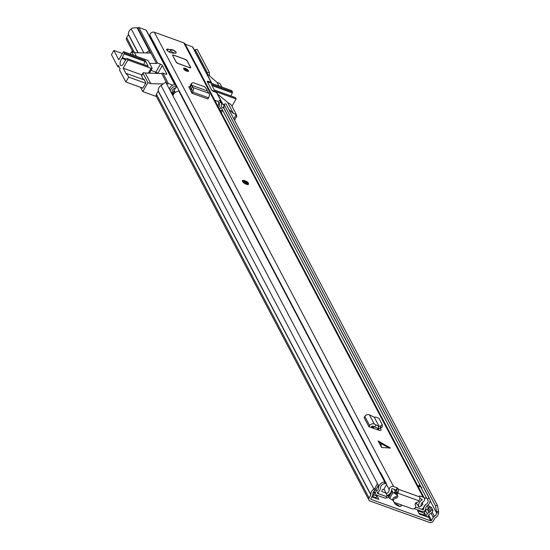 <?xml version="1.0" encoding="UTF-8"?>
<svg xmlns="http://www.w3.org/2000/svg" width="550" height="550" viewBox="0 0 550 550"><rect width="100%" height="100%" fill="white"/><g stroke="black" fill="none" stroke-linecap="round" stroke-linejoin="round"><path stroke-width="0.82" d="M395.072 503.814A3.857 1.292 -150.2 0 1 395.808 504.034A3.857 1.292 -150.2 0 1 399.493 506.337M424.6 515.254L418.921 513.212M376.523 498.616L376.076 497.771L372.611 496.526M368.974 500.087L156.338 96.339A2.743 2.289 -27.8 0 1 156.441 94.229L158.187 91.19A0.516 0.426 152.2 0 0 158.242 90.915A6.167 5.143 -27.8 0 1 161.012 85.484L165.756 82.198L378.352 485.217L375.939 489.741L374.887 488.373L373.656 489.232A6.167 5.143 152.2 0 0 370.886 494.663A0.516 0.426 -27.8 0 1 370.824 494.931L369.084 497.97A2.743 2.289 152.2 0 0 368.974 500.087A2.743 2.289 152.2 0 0 370.116 501.05L429.653 522.5A2.743 2.289 152.2 0 0 433.256 521.091L434.995 518.052A0.516 0.426 -27.8 0 1 435.215 517.839A6.167 5.143 152.2 0 0 438.549 512.607L438.549 511.314L436.562 511.576L435.462 505.787L437.449 505.519L438.549 511.314M400.345 504.549A3.857 1.292 -150.2 0 1 401.108 506.151A3.857 1.292 -150.2 0 1 398.757 506.117A3.857 1.292 -150.2 0 1 394.391 502.377M173.044 95.397A6.002 5.005 152.2 0 1 178.846 91.087L384.697 481.944A6.002 5.005 152.2 0 0 378.599 487.761A4.283 3.575 -27.8 0 1 376.619 491.061L375.932 489.748L374.708 490.593A4.111 3.431 152.2 0 0 372.859 494.216A2.571 2.145 -27.8 0 1 372.563 495.557L370.824 498.603A0.688 0.571 152.2 0 0 371.078 499.366L430.616 520.816A0.688 0.571 152.2 0 0 431.516 520.465L433.256 517.426A2.571 2.145 -27.8 0 1 434.335 516.368A4.111 3.431 152.2 0 0 436.562 512.875L436.562 511.576M425.04 516.099L424.263 514.614A2.571 2.145 -27.8 0 1 424.167 513.067L417.601 510.703L419.368 514.051L428.058 517.186L427.817 516.725M371.786 496.911L378.806 499.441L377.039 496.093L373.574 494.842M223.926 108.199L223.926 104.136L435.462 505.787M437.449 505.519L225.913 103.868L223.926 104.136M148.919 53.006L150.239 52.092L138.119 29.074L137.067 27.713L132.454 28.05L131.216 28.902A6.167 5.143 152.2 0 0 128.446 34.341A0.516 0.426 -27.8 0 1 128.391 34.609L126.644 37.648A2.743 2.289 152.2 0 0 126.541 39.765L133.086 52.202M145.984 52.951L149.188 50.731L150.239 52.092M137.067 27.713L149.188 50.731M209.337 75.776L209.337 72.401L207.35 72.669L207.35 74.058M207.35 72.669L195.229 49.651L197.216 49.383L209.337 72.401M165.756 82.198L378.352 485.217M374.887 488.373L377.293 483.849M195.229 49.651L194.604 50.552M376.076 497.771L377.039 496.093M372.24 497.076A2.571 2.145 152.2 0 0 372.529 496.671L373.725 494.581A2.915 2.427 152.2 0 0 373.966 492.635L373.835 492.236A1.712 1.43 152.2 0 1 373.862 491.342M424.167 513.067A2.571 2.145 -27.8 0 1 424.366 512.634L425.562 510.538A2.915 2.427 -27.8 0 1 427.247 509.114L427.714 508.936L429.474 512.284L429.014 512.462A2.915 2.427 152.2 0 0 427.322 513.886L426.126 515.982A2.571 2.145 152.2 0 0 425.927 516.416M429.474 512.284A1.712 1.43 152.2 0 0 430.471 511.445L431.337 509.919L433.077 510.544L432.211 512.071A3.768 3.142 152.2 0 1 430.024 513.913L429.557 514.092A0.859 0.715 152.2 0 0 429.062 514.511L427.866 516.608A0.516 0.426 152.2 0 0 428.058 517.186M433.077 510.544L431.317 507.196L429.578 506.571L428.704 508.097A1.712 1.43 -27.8 0 1 427.714 508.936M431.337 509.919L429.578 506.571M173.161 95.109L173.078 92.998A5.143 2.255 -70.2 0 0 173.002 92.262M175.471 87.952L172.329 94.029M167.049 84.013L167.241 84.013A0.859 0.715 -27.8 0 1 168.369 83.573L172.741 85.147M143.392 79.571L141.563 76.093L143.083 73.432L147.936 82.638L150.831 83.683L163.254 83.937M147.936 82.638L142.801 91.609L140.532 87.306M156.434 96.518L142.801 91.609M174.893 84.446L146.438 30.408A0.859 0.715 152.2 0 0 146.08 30.112L138.834 27.5A0.859 0.715 152.2 0 0 137.713 27.94L150.934 53.047L134.523 52.718L131.622 51.672L133.499 55.227M136.393 56.272L134.523 52.718M149.634 63.374L156.441 63.511A0.859 0.715 -27.8 0 1 157.568 63.071L160.469 64.116A1.712 0.571 -150.2 0 1 162.353 65.471L166.767 73.844A1.712 0.571 -150.2 0 1 166.801 74.174A1.712 0.571 -150.2 0 1 165.756 74.161L162.862 73.116A0.859 0.715 152.2 0 0 161.734 73.556L144.595 72.958A2.571 0.859 -150.2 0 0 143.028 72.937A2.571 0.859 -150.2 0 0 143.083 73.432M150.934 53.047L156.441 63.511M218.969 86.02L217.099 82.466L206.683 73.487M137.713 27.94L137.507 28.291M130.254 54.058L131.622 51.672M142.814 88.131L145.929 82.926L143.949 79.159L143.653 79.667M141.563 76.093A2.571 0.859 -150.2 0 1 141.501 75.597L143.028 72.937M162.353 65.471L157.781 73.459A1.712 0.571 29.8 0 0 155.891 72.105L150.989 70.338M172.714 92.771L174.233 93.417M220.928 102.513L221.973 102.884A0.859 0.715 -27.8 0 1 222.324 103.187L216.817 92.723A0.859 0.715 152.2 0 0 216.459 92.427L213.565 91.382A1.712 0.571 -150.2 0 1 211.674 90.021L207.268 81.654A1.712 0.571 -150.2 0 1 207.226 81.324A1.712 0.571 -150.2 0 1 208.271 81.338L211.173 82.383A0.859 0.715 -27.8 0 1 211.53 82.686L192.796 47.114A0.859 0.715 152.2 0 0 192.438 46.812L185.247 44.22M211.53 82.686A0.859 0.715 -27.8 0 1 211.502 83.332M228.903 109.546L233.406 113.431L236.301 114.476L231.454 105.27A2.571 0.859 -150.2 0 0 228.621 103.228L217.484 93.988M221.87 87.065L219.993 83.511L217.099 82.466M150.831 83.683L145.324 73.219M161.734 73.556L167.241 84.013M214.775 100.292L218.164 101.516M222.324 103.187A0.859 0.715 -27.8 0 1 222.289 103.847L223.926 105.256M233.406 113.431L227.899 102.967M233.798 118.848L236.301 114.476M147.943 66.144A0.859 0.378 109.8 0 1 148.094 66.131L127.091 58.561A0.859 0.378 109.8 0 0 126.672 58.816L124.527 61.717A1.712 0.749 109.8 0 0 124.128 62.453A4.373 1.918 109.8 0 1 123.564 63.621A4.373 1.918 109.8 0 1 120.959 65.594A4.373 1.918 109.8 0 1 121.316 59.352A4.373 1.918 109.8 0 1 121.983 58.383L125.936 59.806M126.431 59.139L122.402 57.681A1.712 0.749 109.8 0 1 122.238 58.004A1.712 0.749 109.8 0 1 121.983 58.383M142.924 88.172L125.861 82.019L119.474 69.884L120.113 68.764L118.353 65.416L117.707 66.536L111.451 54.649L113.857 50.449L122.402 53.529M119.233 67.086L117.707 66.536M156.179 73.439L155.512 72.167A5.143 1.719 -150.2 0 0 155.354 71.912M122.402 57.681L124.087 53.907L145.09 61.476L143.715 64.556M125.861 82.019L128.672 77.117L126.823 73.604L126.417 74.298L123.2 68.193L127.896 59.991L151.078 68.344A1.712 0.571 -150.2 0 0 152.123 68.358A1.712 0.571 -150.2 0 0 152.082 68.028L148.555 61.332A1.712 0.571 29.8 0 0 146.671 59.971L123.489 51.624L124.183 52.944A0.859 0.378 109.8 0 1 124.087 53.907M123.489 51.624L118.793 59.819L113.857 50.449M127.091 58.561A0.859 0.378 109.8 0 1 127.201 58.671L127.896 59.991M128.672 77.117L145.736 83.263M144.341 79.915L126.823 73.604M123.2 68.193L141.893 74.924M148.094 66.131A0.859 0.378 109.8 0 1 148.204 66.241L145.193 60.514A0.859 0.378 109.8 0 1 145.09 61.476M235.634 115.651L236.892 116.105L234.527 120.23M212.046 85.594L232.299 92.895A0.859 0.378 -70.2 0 0 232.403 91.933L231.708 90.613L208.526 82.259A1.712 0.571 29.8 0 0 207.542 82.177M232.299 92.895L230.924 95.975M211.592 89.87A1.712 0.571 29.8 0 0 212.933 90.626L236.115 98.979L235.421 97.659A0.859 0.378 -70.2 0 0 235.304 97.549A0.859 0.378 -70.2 0 0 235.153 97.563M236.115 98.979L231.962 106.233M236.163 114.723L236.892 116.105M232.403 91.933L211.399 84.363L214.411 90.09L235.421 97.659M170.404 90.372A6.002 5.005 -27.8 0 1 176.199 86.068L175.319 84.391A6.002 5.005 152.2 0 0 169.517 88.701M171.834 93.101A6.339 5.287 152.2 0 0 172.095 91.678A3.939 3.286 -27.8 0 1 176.096 87.856L176.199 86.068M221.114 102.857L220.234 101.186A6.002 5.005 152.2 0 0 219.67 100.368L220.55 102.046A6.002 5.005 -27.8 0 1 221.114 102.857A6.002 5.005 -27.8 0 1 219.457 109.182M219.67 100.368L218.041 101.606L218.928 103.283L220.55 102.046M217.731 105.902A3.939 3.286 152.2 0 0 218.646 102.747M218.928 103.283A3.939 3.286 -27.8 0 1 219.292 103.819A3.939 3.286 -27.8 0 1 218.611 107.573M414.178 508.626L421.774 511.362A2.743 2.289 152.2 0 0 425.707 508.743A4.283 3.575 -27.8 0 1 427.536 505.388A6.002 5.005 152.2 0 0 429.605 498.74A6.002 5.005 152.2 0 0 429.048 497.922L223.197 107.064A6.002 5.005 152.2 0 1 223.761 107.882L429.605 498.74M421.025 487.018L221.567 108.302L223.197 107.064M415.628 507.121L422.737 509.685A0.688 0.571 152.2 0 0 423.72 509.025A6.339 5.287 -27.8 0 1 426.429 504.068A3.939 3.286 152.2 0 0 427.79 499.696A3.939 3.286 152.2 0 0 427.419 499.159L429.048 497.922M221.258 112.599A3.939 3.286 152.2 0 0 222.173 109.443M376.619 491.061A2.743 2.289 152.2 0 0 375.581 494.168A2.743 2.289 152.2 0 0 376.723 495.131L384.395 497.901A3.431 2.86 152.2 0 0 386.739 497.881L388.871 497.104M388.63 497.248L388.19 495.571L386.299 496.21L386.739 497.881M384.697 481.944L384.594 483.732A3.939 3.286 152.2 0 0 380.586 487.554A6.339 5.287 -27.8 0 1 377.658 492.436A0.688 0.571 152.2 0 0 377.685 493.453L385.364 496.217A1.368 1.141 152.2 0 0 386.299 496.21M219.911 110.041L222.179 110.859M379.438 471.962A4.455 3.713 -27.8 0 1 379.692 471.996L385.688 483.381A3.458 2.881 -27.8 0 1 386.698 484.289L383.79 489.362A3.864 3.224 -27.8 0 1 382.965 489.493A0.853 0.715 -27.8 0 0 382.106 490.132A5.651 4.716 -27.8 0 0 381.886 491.246A0.516 0.426 -27.8 0 0 382.14 491.631L386.176 493.082M425.941 504.453A9.536 7.954 -27.8 0 0 425.136 505.003A7.081 5.906 -27.8 0 0 423.823 507.045A7.425 6.188 -27.8 0 1 423.445 507.801A7.425 6.188 -27.8 0 1 423.026 508.454A1.705 1.423 -27.8 0 1 420.894 508.984M418.413 486.942A3.458 2.888 -27.8 0 1 420.626 486.743A4.455 3.713 -27.8 0 1 421.857 488.015M379.692 471.996A3.458 2.881 -27.8 0 1 380.793 473.069L386.698 484.289M396.901 494.374L396.736 494.189A22.282 7.452 -150.2 0 1 395.697 493.604A1.712 0.571 29.8 0 1 394.508 492.257A1.712 0.571 29.8 0 1 395.113 492.154A31.921 10.677 -150.2 0 1 395.725 492.271L396.227 492.69A31.921 10.677 -150.2 0 1 396.619 492.772M392.961 500.342A23.375 7.817 -150.2 0 1 389.668 498.389A1.526 0.509 -150.2 0 1 388.761 497.289L392.164 491.349A1.526 0.509 -150.2 0 1 392.59 491.232L392.109 491.061A1.712 1.43 152.2 0 0 391.456 490.971M397.093 494.828L397.045 494.78A23.375 7.817 -150.2 0 1 393.071 492.449A1.526 0.509 -150.2 0 1 392.164 491.349M385.688 496.286L379.149 493.934A1.684 1.409 -27.8 0 1 378.242 492.319A7.425 6.188 -27.8 0 1 378.524 491.748M396.736 494.189L397.045 494.78M394.151 489.28L395.725 492.271M424.6 498.981L425.088 498.121A3.458 2.888 -27.8 0 1 426.621 498.121A4.455 3.713 -27.8 0 1 427.611 499.015M421.121 504.604L421.637 505.581A5.651 4.716 -27.8 0 0 423.012 504.123A3.864 3.224 -27.8 0 1 422.187 503.195L422.895 501.944M421.637 505.581A0.516 0.426 -27.8 0 1 421.121 505.684M416.068 502.789L416.763 504.109A1.54 1.286 -27.8 0 1 415.993 503.071L415.993 502.837M420.626 486.743L426.621 498.121M424.016 497.585L425.088 498.121M384.615 483.326A4.455 3.713 -27.8 0 1 385.688 483.381M390.376 494.471L388.272 495.894M419.767 485.801L419.822 485.904A2.502 2.09 152.2 0 0 419.767 485.801A2.502 2.09 152.2 0 0 419.162 485.134L418.275 486.688M419.162 485.134L419.389 486.688M394.494 489.404L396.227 492.69M381.597 447.521L380.579 442.97L378.125 440.935L381.597 447.521L390.397 448.023L378.125 440.935M175.752 53.123A3.169 1.059 29.8 0 0 176.151 52.896A3.169 1.059 29.8 0 0 172.583 49.775A3.169 1.059 29.8 0 0 171.043 49.514A8.209 2.743 -150.2 0 1 168.224 49.225A3.169 1.059 29.8 0 0 166.739 49.342A3.169 1.059 29.8 0 0 167.805 51.047A3.169 1.059 29.8 0 0 170.761 52.607A14.547 4.867 29.8 0 0 175.752 53.123M189.647 67.684A1.712 0.571 29.8 0 0 190.692 67.698A1.712 0.571 29.8 0 0 190.651 67.368L187.131 60.672A1.712 0.571 29.8 0 0 185.24 59.318L173.649 55.138A1.712 0.571 29.8 0 0 172.604 55.124A1.712 0.571 29.8 0 0 172.638 55.454L176.165 62.15A1.712 0.571 29.8 0 0 178.056 63.511L189.647 67.684M185.329 68.399A2.826 0.949 29.8 0 0 183.604 68.379A2.826 0.949 29.8 0 0 186.78 71.163A2.826 0.949 29.8 0 0 188.512 71.191A2.826 0.949 29.8 0 0 185.329 68.399M242.502 180.902A3.431 1.148 29.8 0 0 246.359 184.278A3.431 1.148 29.8 0 0 248.449 184.305L248.49 184.236A3.431 1.148 -150.2 0 1 245.678 183.906A3.431 1.148 -150.2 0 1 242.619 181.493A3.431 1.148 -150.2 0 1 242.543 180.833L242.502 180.902M396.88 494.299A2.571 2.145 152.2 0 1 396.77 494.12A2.571 2.145 152.2 0 1 396.873 492.14L397.678 493.144A2.998 1.32 109.8 0 0 398.31 489.225L397.801 488.263L396.598 490.366L392.411 488.654A0.516 0.426 152.2 0 0 391.676 489.163A6.648 5.548 -27.8 0 1 387.131 495.536L384.017 488.971M417.443 504.357L418.811 506.949L421.211 506.055A4.084 3.403 -27.8 0 1 423.094 501.813A3.087 2.571 152.2 0 0 424.366 498.252A3.087 2.571 152.2 0 0 423.081 497.166L419.457 495.859L419.664 496.918A2.998 1.32 -70.2 0 1 419.031 500.837L418.887 501.084A2.571 2.145 152.2 0 1 416.831 502.501A1.884 1.574 -27.8 0 0 415.381 505.203A2.571 2.145 152.2 0 1 415.566 505.478A2.571 2.145 152.2 0 1 414.961 508.09A2.571 2.145 152.2 0 1 412.087 508.777L394.701 502.514A2.571 2.145 152.2 0 1 393.628 501.614A2.571 2.145 152.2 0 1 395.931 498.197A1.884 1.574 -27.8 0 0 397.54 495.557A2.571 2.145 152.2 0 1 397.43 495.371A2.571 2.145 152.2 0 1 397.533 493.391M424.366 498.252L185.103 43.952A3.087 2.571 152.2 0 0 183.817 42.866L154.351 32.251A3.087 2.571 152.2 0 0 151.333 32.725A3.087 2.571 152.2 0 0 149.93 35.303A4.084 3.403 -27.8 0 1 149.717 36.644M396.034 489.954L397.237 487.857L393.614 486.551A3.087 2.571 152.2 0 0 390.596 487.025A3.087 2.571 152.2 0 0 389.194 489.603A4.084 3.403 -27.8 0 1 386.409 493.515M397.237 487.857L397.801 488.263M380.38 428.292L381.288 430.011L379.796 430.499L368.913 426.724L369.641 425.583A3.431 2.86 -27.8 0 1 374.303 424.071L376.214 424.964L374.825 426.993L372.914 426.099A0.859 0.715 -27.8 0 0 371.745 426.477L371.092 427.508M374.241 417.189L378.964 426.154L380.6 426.058L382.298 424.717L378.819 418.158L375.918 417.168L374.241 417.189L369.449 414.865A3.431 2.86 -27.8 0 0 364.794 416.377L364.066 417.512L368.913 426.724M190.458 86.563L188.932 87.024L191.957 93.252L207.893 98.993L208.539 97.797A3.431 1.506 -70.2 0 0 209.096 93.335L207.137 90.805L206.972 89.458L204.669 86.797L193.318 82.727L191.902 83.029L190.231 85.374L191.902 83.029M188.925 86.515L188.932 87.024M169.888 51.611A3.169 1.059 29.8 0 0 169.833 51.617A8.209 2.743 -150.2 0 1 168.637 51.638M378.139 428.422L379.108 430.265M396.873 492.14L397.107 491.329L396.598 490.366M418.811 506.949A6.648 5.548 -27.8 0 1 421.877 500.046A0.516 0.426 152.2 0 0 421.877 499.269L419.822 498.527M189.75 88.846L191.895 89.616M174.089 90.379L175.209 92.51M173.91 90.681L174.976 92.703M385.763 492.931L387.131 495.536M377.266 428.072L378.276 429.99M397.052 494.649A1.884 1.574 -27.8 0 1 395.271 496.939A2.571 2.145 152.2 0 0 392.968 500.356L393.628 501.614M380.6 426.058L380.325 428.299L378.29 428.422L378.964 426.154L377.926 428.361L374.825 426.993M376.214 424.964L378.902 426.353M378.29 428.422L377.926 428.361M382.106 427.357L382.298 424.717M380.325 428.299L382.023 426.958M188.946 87.058L190.252 86.522M191.297 91.994L191.881 90.908A0.859 0.378 -70.2 0 0 192.019 89.794L190.321 87.23L190.231 85.374M191.957 93.252L192.603 92.056A3.431 1.506 -70.2 0 0 193.167 87.594L191.572 85.195L190.266 86.989M207.137 90.805L191.62 85.216L191.599 83.923M190.321 87.23L191.256 85.704M192.459 86.597L191.311 88.804M175.12 53.199A2.998 1.004 -150.2 0 1 174.185 52.958A2.998 1.004 -150.2 0 1 170.809 50.002A2.998 1.004 -150.2 0 1 172.638 50.029A2.998 1.004 -150.2 0 1 176.014 52.986A2.998 1.004 -150.2 0 1 175.945 53.068M169.029 51.666L169.331 51.934A8.566 2.867 -150.2 0 1 169.579 52.161M170.809 50.002L169.682 51.968A2.998 1.004 29.8 0 0 169.641 52.188M172.666 55.509L176.309 62.205L178.014 63.429L189.599 67.602L190.506 67.32L186.986 60.624L185.281 59.4L173.669 55.206L185.281 59.4M370.755 498.754L371.078 499.366M425.102 510.352L425.377 510.868M428.141 516.12L430.616 520.816M430.093 500.596L436.562 512.875L438.549 512.607M428.244 504.797L429.371 506.935M432.135 512.188L434.335 516.368M427.109 505.746L428.498 508.386M431.097 513.315L433.256 517.426M425.638 509.307L425.989 509.967M428.711 515.13L431.516 520.465M126.644 37.648L134.585 52.718M128.391 34.609L137.961 52.786M128.446 34.341L138.167 52.786M131.216 28.902L143.859 52.903M374.708 490.593L161.012 85.484M158.242 90.915L370.886 494.663M158.187 91.19L370.824 494.931M156.441 94.229L369.084 497.97M427.322 513.886L425.562 510.538M426.126 515.982L424.366 512.634M429.014 512.462L427.247 509.114M430.471 511.445L428.704 508.097M174.666 92.125L173.353 91.651M160.469 64.116L155.891 72.105M138.834 27.5L157.568 63.071M166.767 73.844L166.499 74.305M211.173 82.383L192.438 46.812M207.831 82.108L208.271 81.338M162.862 73.116L168.369 83.573M174.714 84.473L146.08 30.112M221.973 102.884L216.459 92.427M151.078 68.344L148.252 73.281M145.193 60.514L124.183 52.944M127.201 58.671L148.204 66.241M212.733 90.984L212.933 90.626M372.02 426.202L373.086 428.223M423.246 508.131L423.72 509.025M422.352 508.949L422.737 509.685M377.802 486.241L378.599 487.761M377.362 492.841L377.685 493.453M395.113 492.154L394.714 492.834M393.071 492.449L389.668 498.389M391.627 490.153L392.109 491.061M381.893 491.157L382.14 491.631M380.256 442.578L389.283 447.219M398.31 489.225L419.664 496.918M183.817 42.866L423.081 497.166M154.351 32.251L393.614 486.551M169.833 51.617L171.043 49.514M149.93 35.303L380.022 472.196M386.54 484.564L389.194 489.603M421.376 499.091L421.877 500.046M397.678 493.144L419.031 500.837M415.154 504.769L415.381 505.203M395.271 496.939L395.931 498.197M186.986 60.624L185.24 59.318M167.386 50.676L168.224 49.225M369.449 414.865L374.303 424.071M364.794 416.377L369.641 425.583M193.167 87.594L209.096 93.335M192.603 92.056L208.539 97.797M389.812 448.216L380.786 443.568M243.183 181.273A2.998 1.004 29.8 0 0 246.489 183.645A2.998 1.004 29.8 0 0 248.249 183.095A2.998 1.004 29.8 0 0 244.942 180.716A2.998 1.004 29.8 0 0 243.183 181.273M248.414 183.576A3.431 1.148 -150.2 0 1 248.49 184.236L248.428 183.246C247.823 181.259 241.587 179.479 242.543 180.833M247.706 182.903A2.358 0.791 -150.2 0 1 246.324 183.336A2.358 0.791 -150.2 0 1 243.726 181.466A2.358 0.791 -150.2 0 1 245.107 181.032A2.358 0.791 -150.2 0 1 247.706 182.903M247.204 183.452A1.925 0.646 29.8 0 0 247.143 183.123A1.925 0.646 29.8 0 0 245.458 181.775A1.925 0.646 29.8 0 0 243.856 181.555L243.904 181.617C245.678 183.012 246.792 183.624 247.232 183.446L247.191 183.494M187.062 60.775L190.575 67.513A1.712 0.571 -150.2 0 1 190.637 67.76M172.782 55.509L173.69 55.227M190.609 67.843L190.506 67.32M185.412 68.702A2.358 0.791 -150.2 0 1 188.011 70.572A2.358 0.791 -150.2 0 1 186.622 71.005A2.358 0.791 -150.2 0 1 184.023 69.135A2.358 0.791 -150.2 0 1 185.412 68.702M187.509 71.122A1.925 0.646 29.8 0 0 185.316 69.259A1.925 0.646 29.8 0 0 184.167 69.211M152.123 68.358L149.291 73.301M214.369 90.007L235.304 97.549M372.714 426.037L374.048 428.567M374.007 491.184L375.581 494.168M377.802 492.332L378.311 493.302M415.119 504.639L415.566 505.478M396.77 494.12L397.43 495.371M173.669 55.206L172.521 55.268M187.488 71.163L184.14 69.245"/></g></svg>
